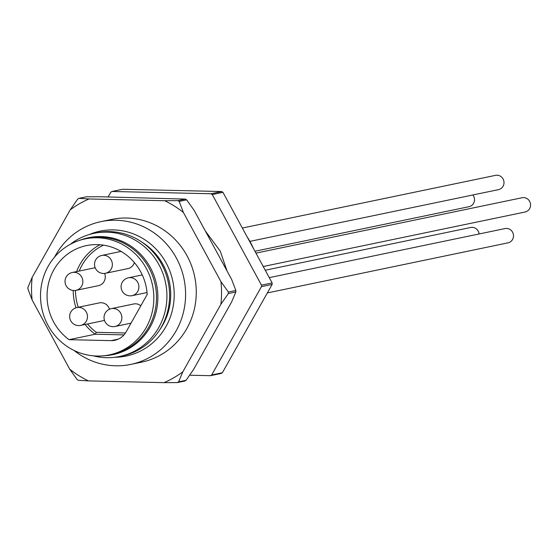<?xml version="1.0" encoding="UTF-8"?>
<svg xmlns="http://www.w3.org/2000/svg" width="558" height="558" viewBox="0 0 558 558"><rect width="100%" height="100%" fill="white"/><g stroke="black" fill="none" stroke-linecap="round" stroke-linejoin="round"><path stroke-width="0.84" d="M182.857 371.761L178.581 381.867L186.051 380.312L193.535 369.542L231.563 302.08L235.846 291.98L228.375 293.536L220.891 304.298A99.366 94.818 -101.8 0 0 220.961 281.671L183.387 212.459A99.366 94.818 -101.8 0 0 164.645 200.713L89.036 198.962A99.366 94.818 -101.8 0 0 79.32 203.837A99.366 94.818 -101.8 0 0 70.217 209.843L32.19 277.305A99.366 94.818 -101.8 0 0 32.113 299.939L69.687 369.145A99.366 94.818 -101.8 0 0 88.436 380.898L164.038 382.649A99.366 94.818 -101.8 0 0 182.857 371.761L220.891 304.298M164.645 200.713L177.939 200.643L185.416 199.094L99.715 196.737L86.413 196.8L78.943 198.355L89.036 198.962M220.961 281.671L228.382 292.043L235.853 290.488L231.64 279.446L194.065 210.24L186.651 199.862L179.174 201.417L183.387 212.459M88.436 380.898L78.336 380.291A104.834 100.035 78.2 0 1 77.102 379.517L69.687 369.145M70.217 209.843L77.702 199.073A104.834 100.035 78.2 0 1 78.322 198.711A104.834 100.035 78.2 0 1 78.943 198.355M177.939 200.643A104.834 100.035 78.2 0 1 179.174 201.417M186.651 199.862A104.834 100.035 -101.8 0 0 185.416 199.094M130.718 364.423L141.397 362.205A72.931 69.59 -101.8 0 0 194.672 276.629A72.931 69.59 -101.8 0 0 111.684 219.406L101.005 221.624A72.931 69.59 78.2 0 1 183.994 278.847A72.931 69.59 78.2 0 1 130.718 364.423A72.931 69.59 78.2 0 1 74.012 350.424M32.113 299.939L27.9 288.898A104.834 100.035 78.2 0 1 27.907 287.405L32.19 277.305M178.581 381.867A104.834 100.035 78.2 0 1 177.339 382.586L164.038 382.649M186.051 380.312A104.834 100.035 -101.8 0 1 184.81 381.03L177.339 382.586M228.382 292.043A104.834 100.035 78.2 0 1 228.375 293.536M235.846 291.98A104.834 100.035 -101.8 0 0 235.853 290.488M70.155 244.411A62.901 60.02 78.2 0 1 93.974 233.335A62.901 60.02 78.2 0 1 162.915 273.462A62.901 60.02 78.2 0 1 136.675 349.971A62.901 60.02 78.2 0 1 119.6 356.492A62.901 60.02 78.2 0 1 93.339 355.837M119.6 356.492L122.272 355.941A62.901 60.02 -101.8 0 0 139.347 349.413A62.901 60.02 -101.8 0 0 165.587 272.904A62.901 60.02 -101.8 0 0 96.646 232.777L93.974 233.335M159.776 329.722A60.166 57.411 -101.8 0 0 141.488 241.858M114.899 357.273A63.814 60.892 -101.8 0 0 143.518 349.434A63.814 60.892 -101.8 0 0 167.846 266.326A63.814 60.892 -101.8 0 0 89.35 234.499M54.593 257.085A72.931 69.59 78.2 0 1 81.203 229.192A72.931 69.59 78.2 0 1 101.005 221.624M253.437 248.47A72.931 69.59 -101.8 0 0 247.208 237.004M222.942 192.315L212.27 194.533A104.834 100.035 -101.8 0 0 211.036 193.759L112.032 191.471L122.711 189.253L221.707 191.54A104.834 100.035 78.2 0 1 222.942 192.315L272.151 282.934A104.834 100.035 78.2 0 1 272.144 284.427L222.349 372.758A104.834 100.035 78.2 0 1 221.108 373.476L210.436 375.694A104.834 100.035 -101.8 0 0 211.67 374.976L222.349 372.758M211.036 193.759L221.707 191.54M272.144 284.427L261.465 286.645A104.834 100.035 -101.8 0 0 261.472 285.152L272.151 282.934M261.472 285.152L212.27 194.533M261.465 286.645L211.67 374.976M210.436 375.694L189.629 375.213M108.119 196.932L110.798 192.189A104.834 100.035 -101.8 0 1 111.412 191.826A104.834 100.035 -101.8 0 1 112.032 191.471M269.27 277.633L505.053 228.564A7.296 6.961 78.2 0 1 510.005 242.088A7.296 6.961 78.2 0 1 508.024 242.842L267.352 292.929M263.23 266.508L525.078 212.019A7.296 6.961 -101.8 0 0 530.1 202.387A7.296 6.961 -101.8 0 0 522.107 197.734L255.962 253.116M479.092 233.969A7.296 6.961 -101.8 0 0 470.673 227.476L265.245 270.225M254.943 251.239L469.013 206.69A7.296 6.961 -101.8 0 0 472.863 194.972M249.886 241.37L498.517 189.636A7.296 6.961 -101.8 0 0 503.539 180.004A7.296 6.961 -101.8 0 0 495.546 175.352L242.346 228.041M125.341 348.778A59.253 56.539 78.2 0 1 109.249 354.923A59.253 56.539 78.2 0 1 44.305 317.125A59.253 56.539 78.2 0 1 69.025 245.053A59.253 56.539 78.2 0 1 85.109 238.901A59.253 56.539 78.2 0 1 150.053 276.705A59.253 56.539 78.2 0 1 125.341 348.778M69.066 339.669A52.417 50.018 78.2 0 1 47.967 286.052A52.417 50.018 78.2 0 1 86.504 245.597A52.417 50.018 78.2 0 1 147.193 294.491L126.108 331.891A18.233 17.396 78.2 0 1 114.76 340.296A18.233 17.396 78.2 0 1 110.986 340.638L69.066 339.669L95.223 334.228L96.297 332.31L125.445 332.98M85.109 238.901L87.78 238.343A59.253 56.539 78.2 0 1 155.208 284.838A59.253 56.539 78.2 0 1 111.921 354.365L109.249 354.923M108.817 309.585A9.116 8.698 78.2 0 1 111.293 308.644L133.711 303.977A9.116 8.698 78.2 0 1 140.839 305.763M74.437 308.504A9.116 8.698 78.2 0 1 76.906 307.556L99.331 302.889A9.116 8.698 78.2 0 1 109.494 309.216M104.458 320.313A9.116 8.698 78.2 0 1 103.042 320.738L80.624 325.405A9.116 8.698 78.2 0 0 83.1 324.456A9.116 8.698 78.2 0 0 86.902 313.373A9.116 8.698 78.2 0 0 76.906 307.556A9.116 9.116 0 0 0 69.841 318.339A9.116 9.116 0 0 0 80.624 325.405M134.373 262.574A9.116 8.698 78.2 0 1 127.915 268.614L105.497 273.281A9.116 8.698 78.2 0 0 107.966 272.332A9.116 8.698 78.2 0 0 111.774 261.249A9.116 8.698 78.2 0 0 101.779 255.431A9.116 9.116 0 0 0 94.714 266.215A9.116 9.116 0 0 0 105.497 273.281M69.806 273.434A9.116 8.698 78.2 0 1 72.282 272.492L94.7 267.826A9.116 8.698 78.2 0 1 95.174 267.742M104.611 273.42A9.116 8.698 78.2 0 1 98.417 285.675L75.993 290.341A9.116 8.698 78.2 0 0 78.469 289.393A9.116 8.698 78.2 0 0 82.27 278.303A9.116 8.698 78.2 0 0 72.282 272.492A9.116 9.116 0 0 0 65.216 283.269A9.116 9.116 0 0 0 75.993 290.341M80.031 240.219A59.727 57 78.2 0 1 152.285 271.474A59.727 57 78.2 0 1 129.142 348.45A59.727 57 78.2 0 1 104.074 355.739M103.537 245.15A50.597 48.281 -101.8 0 0 79.222 271.042M75.49 290.432A50.597 48.281 -101.8 0 0 78.253 307.277M87.522 323.968A50.597 48.281 -101.8 0 0 96.297 332.31M110.986 340.638L118.359 339.104M123.981 334.891L95.223 334.228A52.417 50.018 78.2 0 1 85.053 324.484M76.014 307.786A52.417 50.018 78.2 0 1 73.217 290.481M76.627 271.586A52.417 50.018 78.2 0 1 99.966 244.739M115.004 326.493A9.116 9.116 0 0 1 104.22 319.427A9.116 9.116 0 0 1 111.293 308.644A9.116 8.698 78.2 0 1 121.281 314.454A9.116 8.698 78.2 0 1 117.48 325.544A9.116 8.698 78.2 0 1 115.004 326.493L131.032 323.159M125.871 278.756A9.116 8.698 78.2 0 1 128.34 277.814A9.116 8.698 78.2 0 1 138.335 283.631A9.116 8.698 78.2 0 1 134.534 294.715A9.116 8.698 78.2 0 1 132.058 295.663L147.04 292.545M99.303 256.38A9.116 8.698 78.2 0 1 101.779 255.431L121.1 251.414M205.323 230.984L220.25 251.121L227.05 270.993M142.255 274.92L128.34 277.814A9.116 9.116 0 0 0 121.274 288.598A9.116 9.116 0 0 0 132.058 295.663"/></g></svg>
